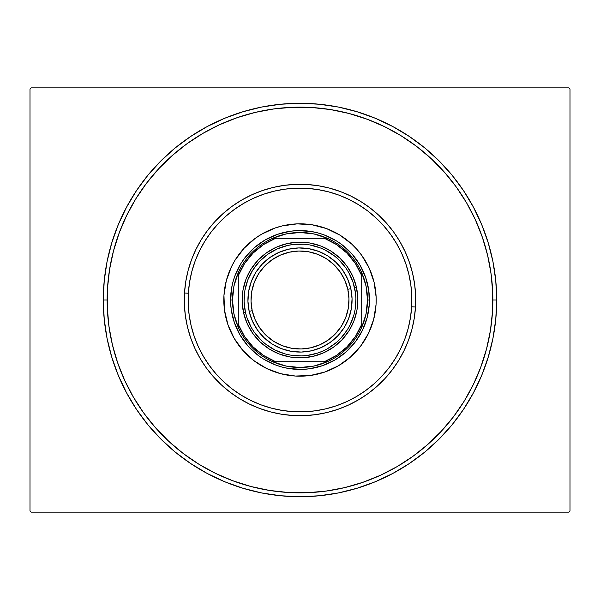 <?xml version="1.0" encoding="UTF-8"?>
<svg xmlns="http://www.w3.org/2000/svg" width="600" height="600" viewBox="0 0 600 600"><rect width="100%" height="100%" fill="white"/><g stroke="black" fill="none" stroke-linecap="round" stroke-linejoin="round"><path stroke-width="0.9" d="M103.282 300L107.145 300L103.282 300L104.235 319.282L107.062 338.377L111.757 357.105L118.26 375.278L126.51 392.73L136.44 409.29L147.938 424.793L160.905 439.095L175.208 452.062L190.71 463.56L207.27 473.49L224.722 481.74L242.895 488.243L261.623 492.938L280.718 495.765L300 496.717L319.282 495.765L338.377 492.938L357.105 488.243L375.278 481.74L392.73 473.49L409.29 463.56L424.793 452.062L439.095 439.095L452.062 424.793L463.56 409.29L473.49 392.73L481.74 375.278L488.243 357.105L492.938 338.377L495.765 319.282L496.717 300A196.718 196.718 0 0 1 300 496.717A196.718 196.718 0 0 1 103.282 300A196.718 196.718 0 0 1 300 103.282A196.718 196.718 0 0 1 496.717 300L495.765 280.718L492.938 261.623L488.243 242.895L481.74 224.722L473.49 207.27L463.56 190.71L452.062 175.208L439.095 160.905L424.793 147.938L409.29 136.44L392.73 126.51L375.278 118.26L357.105 111.757L338.377 107.062L319.282 104.235L300 103.282L280.718 104.235L261.623 107.062L242.895 111.757L224.722 118.26L207.27 126.51L190.71 136.44L175.208 147.938L160.905 160.905L147.938 175.208L136.44 190.71L126.51 207.27L118.26 224.722L111.757 242.895L107.062 261.623L104.235 280.718L103.282 300M492.855 300L496.717 300L492.855 300M568.845 87.855L31.155 87.855L568.845 87.855L570 89.017L570 510.982L570 89.017L568.845 87.855M31.155 512.145L568.845 512.145L31.155 512.145L30 510.982L30 89.017L30 510.982L31.155 512.145M570 510.982L568.845 512.145L570 510.982M30 89.017L31.155 87.855L30 89.017M491.543 277.493L490.207 268.118M488.408 258.825L486.165 249.63M483.465 240.555L480.33 231.623M446.752 174.87L440.438 167.82M433.785 161.085L426.803 154.695M387.697 128.235L379.163 124.14M370.44 120.465L361.545 117.225M352.5 114.427L343.335 112.073M334.058 110.175L324.705 108.735M277.493 108.458L268.118 109.792M258.825 111.593L249.63 113.835M240.555 116.535L231.623 119.67M174.87 153.248L167.82 159.562M161.085 166.215L154.695 173.197M128.235 212.303L124.14 220.837M120.465 229.56L117.225 238.455M114.427 247.5L112.073 256.665M110.175 265.942L108.735 275.295M108.458 322.507L109.792 331.882M111.593 341.175L113.835 350.37M116.535 359.445L119.67 368.377M153.248 425.13L159.562 432.18M166.215 438.915L173.197 445.305M212.303 471.765L220.837 475.86M229.56 479.535L238.455 482.775M247.5 485.572L256.665 487.928M265.942 489.825L275.295 491.265M322.507 491.543L331.882 490.207M341.175 488.408L350.37 486.165M359.445 483.465L368.377 480.33M425.13 446.752L432.18 440.438M438.915 433.785L445.305 426.803M471.765 387.697L475.86 379.163M479.535 370.44L482.775 361.545M485.572 352.5L487.928 343.335M489.825 334.058L491.265 324.705M415.5 307.005L411.653 306.772A111.855 111.855 0 0 1 293.228 411.653A111.855 111.855 0 0 1 188.347 293.228L184.5 292.995A115.718 115.718 0 0 0 292.995 415.5A115.718 115.718 0 0 0 415.5 307.005A115.718 115.718 0 0 1 292.995 415.5A115.718 115.718 0 0 1 184.5 292.995A115.718 115.718 0 0 1 307.005 184.5A115.718 115.718 0 0 1 415.5 307.005L415.635 295.65L414.653 284.332L412.56 273.173L409.388 262.267L405.165 251.73L399.93 241.65L393.728 232.14L386.625 223.282L378.69 215.16L369.99 207.855L360.623 201.435L350.67 195.968L340.23 191.505L329.4 188.085L318.293 185.738L307.005 184.5L295.65 184.365L284.332 185.347L273.173 187.44L262.267 190.613L251.73 194.835L241.65 200.07L232.14 206.272L223.282 213.375L215.16 221.31L207.855 230.01L201.435 239.377L195.968 249.33L191.505 259.77L188.085 270.6L185.738 281.707L184.5 292.995L184.365 304.35L185.347 315.668L187.44 326.827L190.613 337.733L194.835 348.27L200.07 358.35L206.272 367.86L213.375 376.718L221.31 384.84L230.01 392.145L239.377 398.565L249.33 404.033L259.77 408.495L270.6 411.915L281.707 414.263L292.995 415.5L304.35 415.635L315.668 414.653L326.827 412.56L337.733 409.388L348.27 405.165L358.35 399.93L367.86 393.728L376.718 386.625L384.84 378.69L392.145 369.99L398.565 360.623L404.033 350.67L408.495 340.23L411.915 329.4L414.263 318.293L415.5 307.005A115.718 115.718 0 0 0 307.005 184.5A115.718 115.718 0 0 0 184.5 292.995L188.347 293.228L188.22 304.207L189.172 315.142L191.19 325.935L194.257 336.472L198.337 346.665L203.407 356.4L209.4 365.595L216.263 374.16L223.935 382.013L232.343 389.077L241.395 395.28L251.017 400.56L261.112 404.88L271.575 408.188L282.322 410.452L293.228 411.653L304.207 411.78L315.142 410.827L325.935 408.81L336.472 405.743L346.665 401.662L356.4 396.592L365.595 390.6L374.16 383.737L382.013 376.065L389.077 367.657L395.28 358.605L400.56 348.983L404.88 338.888L408.188 328.425L410.452 317.678L411.653 306.772L411.78 295.793L410.827 284.858L408.81 274.065L405.743 263.528L401.662 253.335L396.592 243.6L390.6 234.405L383.737 225.84L376.065 217.987L367.657 210.923L358.605 204.72L348.983 199.44L338.888 195.12L328.425 191.812L317.678 189.547L306.772 188.347L295.793 188.22L284.858 189.172L274.065 191.19L263.528 194.257L253.335 198.337L243.6 203.407L234.405 209.4L225.84 216.263L217.987 223.935L210.923 232.343L204.72 241.395L199.44 251.017L195.12 261.112L191.812 271.575L189.547 282.322L188.347 293.228A111.855 111.855 0 0 1 306.772 188.347A111.855 111.855 0 0 1 411.653 306.772L415.5 307.005M364.92 339.855A76.177 76.177 0 0 0 376.125 297.135L376.043 304.612L373.68 319.358L368.49 333.36L360.66 346.08L350.505 357.03L338.415 365.782L324.84 372.015L310.312 375.48L295.388 376.043L280.642 373.68L266.64 368.49L253.92 360.66L242.97 350.505L234.218 338.415L227.985 324.84L224.52 310.312L223.958 295.388A76.177 76.177 0 0 1 304.612 223.958A76.177 76.177 0 0 1 376.043 304.612A76.177 76.177 0 0 1 295.388 376.043A76.177 76.177 0 0 1 223.958 295.388L226.32 280.642L231.51 266.64L235.11 260.093L244.147 248.197L255.322 238.298L261.585 234.218L275.16 227.985L282.337 225.9A76.177 76.177 0 0 0 268.275 230.737M339.855 235.08A76.177 76.177 0 0 0 326.483 228.57L339.907 235.11L351.803 244.147L357.03 249.495L361.702 255.322L369.233 268.222L374.1 282.337A76.177 76.177 0 0 0 369.263 268.275M369.21 268.163A76.177 76.177 0 0 0 365.812 261.638M365.76 261.54A76.177 76.177 0 0 0 346.118 239.37M346.035 239.303A76.177 76.177 0 0 0 339.96 235.147M312.038 224.782A76.177 76.177 0 0 0 297.135 223.875L312.038 224.782L326.483 228.57M268.163 230.79A76.177 76.177 0 0 0 261.638 234.188M261.54 234.24A76.177 76.177 0 0 0 239.37 253.882M239.303 253.965A76.177 76.177 0 0 0 235.147 260.04M235.08 260.145A76.177 76.177 0 0 0 223.875 302.865M475.26 219.51L482.317 237.112L487.605 255.285L491.085 273.892L492.72 292.748L492.502 311.67A192.855 192.855 0 0 1 288.33 492.502A192.855 192.855 0 0 1 107.498 288.33A192.855 192.855 0 0 1 311.67 107.498A192.855 192.855 0 0 1 492.502 311.67L490.433 330.48L486.525 349.005L480.825 367.05L473.385 384.45L464.272 401.04L453.577 416.655L441.405 431.145L427.868 444.375L413.1 456.21L397.132 466.612M282.337 225.9L297.135 223.875M374.1 282.337L376.125 297.135M124.74 380.49L117.683 362.888L112.395 344.715L108.915 326.108L107.28 307.252L107.498 288.33L109.567 269.52L113.475 250.995L119.175 232.95L126.615 215.55L135.727 198.96L146.422 183.345L158.595 168.855L172.132 155.625L186.9 143.79L202.868 133.387M219.51 124.74L237.112 117.683L255.285 112.395L273.892 108.915L292.748 107.28L311.67 107.498L330.48 109.567L349.005 113.475L367.05 119.175L384.45 126.615L401.04 135.727L416.655 146.422L431.145 158.595L444.375 172.132L456.21 186.9L466.612 202.868M380.49 475.26L362.888 482.317L344.715 487.605L326.108 491.085L307.252 492.72L288.33 492.502L269.52 490.433L250.995 486.525L232.95 480.825L215.55 473.385L198.96 464.272L183.345 453.577L168.855 441.405L155.625 427.868L143.79 413.1L133.387 397.132M365.64 277.373L368.79 290.603L369.308 304.147M365.632 277.365L359.94 264.968M277.373 234.36L290.603 231.21L297.39 230.618L310.972 231.442L317.64 232.853L324.135 234.9L336.375 240.862L341.993 244.71L351.938 253.928M277.365 234.368L264.968 240.06M234.36 322.627L231.21 309.397L230.618 302.61L231.442 289.028L232.853 282.36L234.9 275.865L240.862 263.625L244.71 258.007L253.928 248.062M234.368 322.635L240.06 335.032M322.627 365.64L309.397 368.79L302.61 369.382L289.028 368.558L282.36 367.147L275.865 365.1L263.625 359.138L258.007 355.29L248.062 346.072M322.635 365.632L335.032 359.94M369.3 304.2L367.147 317.64L362.415 330.405L355.29 341.993L346.072 351.938M480.825 367.05L473.385 384.45M397.245 466.545L380.452 475.275M232.95 480.825L215.55 473.385M133.455 397.245L124.725 380.452M119.175 232.95L126.615 215.55M202.755 133.455L219.548 124.725M367.05 119.175L384.45 126.615M466.545 202.755L475.275 219.548M225.9 317.663A76.177 76.177 0 0 0 230.737 331.725M230.79 331.837A76.177 76.177 0 0 0 234.188 338.362M234.24 338.46A76.177 76.177 0 0 0 253.882 360.63M253.965 360.697A76.177 76.177 0 0 0 260.04 364.853M260.145 364.92A76.177 76.177 0 0 0 273.517 371.43M287.962 375.218A76.177 76.177 0 0 0 302.865 376.125M317.663 374.1A76.177 76.177 0 0 0 331.725 369.263M331.837 369.21A76.177 76.177 0 0 0 338.362 365.812M338.46 365.76A76.177 76.177 0 0 0 360.63 346.118M360.697 346.035A76.177 76.177 0 0 0 364.853 339.96M346.035 351.975L335.01 359.955M248.025 346.035L240.045 335.01M253.965 248.025L264.99 240.045M351.975 253.965L359.955 264.99M230.58 301.305L230.572 300L232.5 300A67.5 67.5 0 0 1 238.282 272.655L238.282 327.345A67.5 67.5 0 0 1 232.5 300L233.962 313.972L238.282 327.345A67.5 67.5 0 0 0 272.655 361.718L327.345 361.718A67.5 67.5 0 0 1 272.655 361.718L286.028 366.038L300 367.5L313.972 366.038L327.345 361.718A67.5 67.5 0 0 0 361.718 327.345L366.038 313.972L367.5 300A67.5 67.5 0 0 1 361.718 327.345L361.718 272.655A67.5 67.5 0 0 1 367.5 300L366.038 286.028L361.718 272.655A67.5 67.5 0 0 0 327.345 238.282L313.972 233.962L300 232.5L286.028 233.962L272.655 238.282A67.5 67.5 0 0 1 327.345 238.282L272.655 238.282A67.5 67.5 0 0 0 238.282 272.655L233.962 286.028L232.5 300L230.572 300A69.427 69.427 0 0 0 300 369.428A69.427 69.427 0 0 0 369.428 300L367.5 300L369.428 300A69.427 69.427 0 0 1 300 369.428A69.427 69.427 0 0 1 230.572 300L230.603 297.9M230.79 294.495L230.903 293.197M230.917 293.108L231.142 291.105M231.66 287.737L231.892 286.538M231.907 286.455L232.35 284.4M233.197 281.1L234.202 277.845M235.365 274.642L236.692 271.5M238.163 268.433L238.733 267.337M238.77 267.27L239.79 265.433M241.56 262.522L243.465 259.695M245.513 256.972L246.308 255.983M246.353 255.93L247.688 254.347M249.99 251.843L250.882 250.935M250.935 250.882L252.413 249.442M254.955 247.17L257.603 245.025M260.347 243.007L263.19 241.132M266.123 239.392L267.202 238.808M267.27 238.77L269.138 237.81M272.228 236.37L275.385 235.08M278.603 233.955L281.865 232.98M285.18 232.17L286.373 231.923M286.538 231.892L288.525 231.525M291.892 231.045L293.108 230.917M293.197 230.903L295.29 230.73M298.695 230.58L302.1 230.603M305.505 230.79L306.72 230.895M306.892 230.917L308.895 231.142M312.263 231.66L313.462 231.892M313.545 231.907L315.6 232.35M318.9 233.197L322.155 234.202M325.358 235.365L328.5 236.692M331.567 238.163L332.663 238.733M332.73 238.77L334.567 239.79M337.478 241.56L340.305 243.465M343.028 245.513L344.017 246.308M344.07 246.353L345.653 247.688M348.157 249.99L349.065 250.882M349.118 250.935L350.558 252.413M352.83 254.955L354.975 257.603M356.993 260.347L358.868 263.19M360.608 266.123L361.192 267.202M361.23 267.27L362.19 269.138M363.63 272.228L364.92 275.385M366.045 278.603L367.02 281.865M367.83 285.18L368.077 286.373M368.108 286.538L368.475 288.525M368.955 291.892L369.082 293.108M369.097 293.197L369.27 295.29M369.42 298.695L369.397 302.1M369.21 305.505L369.097 306.803M369.082 306.892L368.858 308.895M368.34 312.263L368.108 313.462M368.093 313.545L367.65 315.6M366.803 318.9L365.798 322.155M364.635 325.358L363.308 328.5M361.837 331.567L361.267 332.663M361.23 332.73L360.21 334.567M358.44 337.478L356.535 340.305M354.487 343.028L353.692 344.017M353.647 344.07L352.312 345.653M350.01 348.157L349.118 349.065M349.065 349.118L347.587 350.558M345.045 352.83L342.397 354.975M339.653 356.993L336.81 358.868M333.877 360.608L332.798 361.192M332.73 361.23L330.862 362.19M327.772 363.63L324.615 364.92M321.397 366.045L318.135 367.02M314.82 367.83L313.627 368.077M313.462 368.108L311.475 368.475M308.108 368.955L306.892 369.082M306.803 369.097L304.71 369.27M301.305 369.42L297.9 369.397M294.495 369.21L293.28 369.105M293.108 369.082L291.105 368.858M287.737 368.34L286.538 368.108M286.455 368.093L284.4 367.65M281.1 366.803L277.845 365.798M274.642 364.635L271.5 363.308M268.433 361.837L267.337 361.267M267.27 361.23L265.433 360.21M262.522 358.44L259.695 356.535M256.972 354.487L255.983 353.692M255.93 353.647L254.347 352.312M251.843 350.01L250.935 349.118M250.882 349.065L249.442 347.587M247.17 345.045L245.025 342.397M243.007 339.653L241.132 336.81M239.392 333.877L238.808 332.798M238.77 332.73L237.81 330.862M236.37 327.772L235.08 324.615M233.955 321.397L232.98 318.135M232.17 314.82L231.923 313.627M231.892 313.462L231.525 311.475M231.045 308.108L230.917 306.892M230.903 306.803L230.73 304.71M230.572 300A69.427 69.427 0 0 1 300 230.572A69.427 69.427 0 0 1 369.428 300A69.427 69.427 0 0 0 300 230.572A69.427 69.427 0 0 0 230.572 300M238.282 275.655L238.282 324.345L244.53 336.39L253.087 346.913L263.61 355.47L275.655 361.718L324.345 361.718L336.39 355.47L346.913 346.913L355.47 336.39L361.718 324.345L361.718 275.655L355.47 263.61L346.913 253.087L336.39 244.53L324.345 238.282L275.655 238.282L263.61 244.53L253.087 253.087L244.53 263.61L238.282 275.655A66.345 66.345 0 0 1 275.655 238.282L272.655 238.282A67.5 67.5 0 0 0 238.282 272.655L238.282 275.655M361.718 327.345A67.5 67.5 0 0 1 327.345 361.718L324.345 361.718A66.345 66.345 0 0 0 361.718 324.345L361.718 327.345M327.345 238.282A67.5 67.5 0 0 1 361.718 272.655L361.718 275.655A66.345 66.345 0 0 0 324.345 238.282L327.345 238.282M272.655 361.718A67.5 67.5 0 0 1 238.282 327.345L238.282 324.345A66.345 66.345 0 0 0 275.655 361.718L272.655 361.718M350.82 288.638L347.805 289.312A48.983 48.983 0 0 1 310.688 347.805A48.983 48.983 0 0 1 252.195 310.688L249.18 311.362A52.073 52.073 0 0 0 311.362 350.82A52.073 52.073 0 0 0 350.82 288.638A52.073 52.073 0 0 1 311.362 350.82A52.073 52.073 0 0 1 249.18 311.362A52.073 52.073 0 0 1 288.638 249.18A52.073 52.073 0 0 1 350.82 288.638L352.058 298.77L351.3 308.947L348.562 318.788L343.965 327.9L337.68 335.94L329.94 342.6L321.06 347.625L311.362 350.82L301.23 352.058L291.053 351.3L281.212 348.562L272.1 343.965L264.06 337.68L257.4 329.94L252.375 321.06L249.18 311.362L247.942 301.23L248.7 291.053L251.438 281.212L256.035 272.1L262.32 264.06L270.06 257.4L278.94 252.375L288.638 249.18L298.77 247.942L308.947 248.7L318.788 251.438L327.9 256.035L335.94 262.32L342.6 270.06L347.625 278.94L350.82 288.638A52.073 52.073 0 0 0 288.638 249.18A52.073 52.073 0 0 0 249.18 311.362L252.195 310.688L251.025 301.155L251.745 291.577L254.31 282.33L258.638 273.757L264.555 266.19L271.83 259.92L280.192 255.195L289.312 252.195L298.845 251.025L308.423 251.745L317.67 254.31L326.243 258.638L333.81 264.555L340.08 271.83L344.805 280.192L347.805 289.312L348.975 298.845L348.255 308.423L345.69 317.67L341.362 326.243L335.445 333.81L328.17 340.08L319.808 344.805L310.688 347.805L301.155 348.975L291.577 348.255L282.33 345.69L273.757 341.362L266.19 335.445L259.92 328.17L255.195 319.808L252.195 310.688A48.983 48.983 0 0 1 289.312 252.195A48.983 48.983 0 0 1 347.805 289.312L350.82 288.638M356.46 287.377L354.577 287.798A55.927 55.927 0 0 1 312.202 354.577A55.927 55.927 0 0 1 245.423 312.202L243.54 312.623A57.855 57.855 0 0 0 312.623 356.46A57.855 57.855 0 0 0 356.46 287.377L357.84 298.635L356.993 309.945L353.962 320.873L348.855 330.998L341.865 339.938L333.27 347.332L323.4 352.913L312.623 356.46L301.365 357.84L290.055 356.993L279.127 353.962L269.002 348.855L260.062 341.865L252.667 333.27L247.087 323.4L243.54 312.623L242.16 301.365L243.007 290.055L246.038 279.127L251.145 269.002L258.135 260.062L266.73 252.667L276.6 247.087L287.377 243.54L298.635 242.16L309.945 243.007L320.873 246.038L330.998 251.145L339.938 258.135L347.332 266.73L352.913 276.6L356.46 287.377A57.855 57.855 0 0 0 287.377 243.54A57.855 57.855 0 0 0 243.54 312.623L245.423 312.202L244.087 301.32L244.905 290.385L247.837 279.825L252.78 270.038L259.53 261.397L267.84 254.243L277.38 248.85L287.798 245.423L293.205 244.485L304.17 244.23L309.615 244.905L320.175 247.837L325.192 250.065L334.447 255.945L338.603 259.53L345.757 267.84L348.69 272.475L353.123 282.502L355.515 293.205L355.913 298.68L355.095 309.615L353.888 314.97L349.935 325.192L347.22 329.962L340.47 338.603L336.487 342.382L327.525 348.69L322.62 351.15L317.498 353.123L306.795 355.515L301.32 355.913L290.385 355.095L285.03 353.888L274.808 349.935L265.553 344.055L261.397 340.47L254.243 332.16L251.31 327.525L246.877 317.498L245.423 312.202A55.927 55.927 0 0 1 287.798 245.423A55.927 55.927 0 0 1 354.577 287.798L356.46 287.377"/></g></svg>
